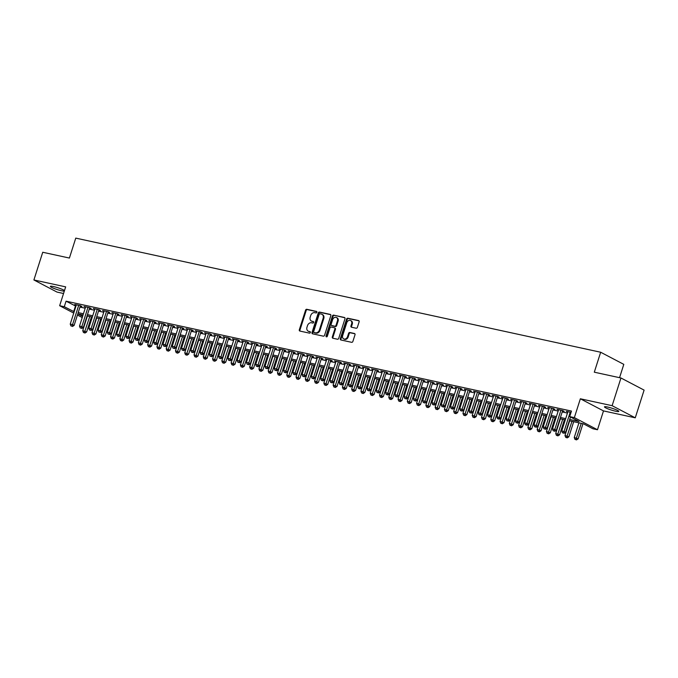 <?xml version="1.0" encoding="UTF-8"?>
<svg xmlns="http://www.w3.org/2000/svg" width="678" height="678" viewBox="0 0 678 678"><rect width="100%" height="100%" fill="white"/><g stroke="black" fill="none" stroke-linecap="round" stroke-linejoin="round"><path stroke-width="1.02" d="M316.88 312.312A0.805 0.644 -62.3 0 0 316.49 311.405L306.82 309.304A1.153 0.924 -62.3 0 0 305.558 310.193L299.312 329.779A1.153 0.924 -62.3 0 0 299.871 331.059L309.549 333.161A0.805 0.644 -62.3 0 0 310.032 331.644L308.778 331.373A3.687 2.941 -62.3 0 1 308.185 331.152A3.687 2.941 -62.3 0 1 306.981 327.254L307.498 325.626A3.687 2.941 -62.3 0 1 311.524 322.779L312.778 323.05A0.805 0.644 -62.3 0 0 313.261 321.525L312.007 321.253A3.687 2.941 -62.3 0 1 311.414 321.033A3.687 2.941 -62.3 0 1 310.21 317.135L310.727 315.507A3.687 2.941 -62.3 0 1 314.753 312.66L316.007 312.931A0.805 0.644 -62.3 0 0 316.88 312.312M607.632 407.037A7.509 0.966 -162.3 0 0 604.479 406.851A7.509 0.966 -162.3 0 0 608.141 408.927A7.509 0.966 -162.3 0 0 615.632 411.224A7.509 0.966 -162.3 0 0 618.785 411.41A7.509 0.966 -162.3 0 0 615.124 409.334A7.509 0.966 -162.3 0 0 607.632 407.037M64.478 290.591A7.509 0.966 -162.3 0 0 53.52 286.557A7.509 0.966 -162.3 0 0 50.375 286.37A7.509 0.966 -162.3 0 0 54.037 288.447A7.509 0.966 -162.3 0 0 61.528 290.752A7.509 0.966 -162.3 0 0 64.317 291.099M356.12 328.228A1.153 0.924 -62.3 0 0 357.374 327.338L359.128 321.847A1.153 0.924 -62.3 0 0 358.569 320.558L347.822 318.219A1.153 0.924 -62.3 0 0 346.568 319.109L340.322 338.695A1.153 0.924 -62.3 0 0 340.881 339.975L351.628 342.314A1.153 0.924 -62.3 0 0 352.882 341.424L355.001 334.788A1.153 0.924 -62.3 0 0 354.433 333.5L349.84 332.5A1.153 0.924 -62.3 0 0 348.585 333.39L347.534 336.686A3.076 2.458 -62.3 0 1 343.67 338.881A3.076 2.458 -62.3 0 1 342.661 335.627L346.772 322.736A3.076 2.458 -62.3 0 1 350.645 320.533A3.076 2.458 -62.3 0 1 351.645 323.796L350.958 325.94A1.153 0.924 -62.3 0 0 351.526 327.228L356.12 328.228M620.963 377.985L644.1 390.113L635.261 417.817L612.124 405.69L620.963 377.985L594.301 372.188L600.666 352.238L75.767 238.114L69.402 258.055L42.739 252.258L33.9 279.963L65.664 286.87L59.647 305.71L64.291 306.719L66.054 301.176L571.478 411.071L569.706 416.614L574.351 417.623L597.488 429.75L592.843 428.742L583.47 423.826L569.308 420.741M612.124 405.69L580.36 398.783L574.351 417.623M330.822 315.685A1.153 0.924 -62.3 0 0 330.254 314.406L319.516 312.066A1.153 0.924 -62.3 0 0 318.262 312.956L312.007 332.534A1.153 0.924 -62.3 0 0 312.575 333.822L323.313 336.161A1.153 0.924 -62.3 0 0 324.576 335.271L330.822 315.685M333.669 315.143L344.416 317.482A1.153 0.924 -62.3 0 1 344.975 318.762L338.729 338.347A1.153 0.924 -62.3 0 1 337.466 339.237L332.873 338.237A1.153 0.924 -62.3 0 1 332.313 336.949L334.847 329.008A1.153 0.924 -62.3 0 0 334.279 327.72L331.228 327.059A1.153 0.924 -62.3 0 0 329.974 327.949L327.338 336.22A0.805 0.644 -62.3 0 1 326.059 335.941L332.415 316.033A1.153 0.924 -62.3 0 1 333.669 315.143L344.856 317.77M33.9 279.963L57.037 292.091L63.546 293.506M80.267 306.142L81.894 306.49L80.326 305.668L74.766 304.464L76.25 305.244M89.538 308.151L91.166 308.507L89.598 307.685L84.038 306.481L85.521 307.261M98.819 310.168L100.437 310.524L98.878 309.702L93.31 308.498L94.793 309.278M108.09 312.185L109.709 312.541L108.149 311.719L102.581 310.516L104.073 311.287M117.362 314.202L118.989 314.558L117.421 313.736L111.862 312.524L113.345 313.304M126.633 316.219L128.261 316.575L126.693 315.753L121.133 314.541L122.616 315.321M135.914 318.236L137.532 318.592L135.973 317.77L130.405 316.558L131.888 317.338M145.185 320.253L146.804 320.609L145.245 319.787L139.676 318.575L141.168 319.355M154.457 322.27L156.084 322.626L154.516 321.804L148.957 320.592L150.44 321.372M163.729 324.287L165.356 324.635L163.788 323.821L158.228 322.609L159.711 323.389M173.009 326.304L174.627 326.652L173.068 325.838L167.5 324.626L168.992 325.406M182.28 328.322L183.899 328.669L182.34 327.855L176.772 326.643L178.263 327.423M191.552 330.339L193.179 330.686L191.611 329.872L186.052 328.661L187.535 329.44M200.824 332.356L202.451 332.703L200.883 331.881L195.323 330.678L196.806 331.457M210.104 334.364L211.722 334.72L210.163 333.898L204.595 332.695L206.087 333.474M219.375 336.381L220.994 336.737L219.435 335.915L213.867 334.712L215.358 335.491M228.647 338.398L230.274 338.754L228.706 337.932L223.147 336.729L224.63 337.5M237.919 340.415L239.546 340.771L237.978 339.949L232.418 338.737L233.902 339.517M247.199 342.432L248.818 342.788L247.258 341.966L241.69 340.754L243.182 341.534M256.47 344.449L258.089 344.805L256.53 343.983L250.962 342.771L252.453 343.551M265.742 346.466L267.369 346.822L265.801 346L260.242 344.788L261.725 345.568M275.014 348.484L276.641 348.839L275.073 348.017L269.513 346.805L270.997 347.585M284.294 350.501L285.913 350.848L284.353 350.034L278.785 348.823L280.277 349.602M293.566 352.518L295.184 352.865L293.625 352.051L288.057 350.84L289.548 351.619M302.837 354.535L304.464 354.882L302.897 354.069L297.337 352.857L298.82 353.636M312.109 356.552L313.736 356.899L312.168 356.086L306.609 354.874L308.092 355.653M321.389 358.569L323.008 358.916L321.448 358.103L315.88 356.891L317.372 357.67M330.661 360.577L332.279 360.933L330.72 360.111L325.152 358.908L326.643 359.687M339.932 362.594L341.559 362.95L339.992 362.128L334.432 360.925L335.915 361.705M349.204 364.611L350.831 364.967L349.263 364.145L343.704 362.942L345.187 363.713M358.484 366.629L360.103 366.984L358.543 366.162L352.975 364.95L354.467 365.73M367.756 368.646L369.374 369.002L367.815 368.179L362.247 366.968L363.739 367.747M377.027 370.663L378.655 371.019L377.087 370.196L371.527 368.985L373.01 369.764M386.299 372.68L387.926 373.036L386.358 372.214L380.799 371.002L382.282 371.781M395.579 374.697L397.198 375.053L395.638 374.231L390.07 373.019L391.562 373.798M404.851 376.714L406.469 377.061L404.91 376.248L399.342 375.036L400.834 375.815M414.122 378.731L415.75 379.078L414.182 378.265L408.622 377.053L410.105 377.832M423.394 380.748L425.021 381.095L423.462 380.282L417.894 379.07L419.377 379.849M432.674 382.765L434.293 383.112L432.734 382.299L427.165 381.087L428.657 381.867M441.946 384.782L443.565 385.129L442.005 384.316L436.437 383.104L437.929 383.884M451.217 386.791L452.845 387.146L451.277 386.324L445.717 385.121L447.2 385.901M460.489 388.808L462.116 389.164L460.557 388.341L454.989 387.138L456.472 387.918M469.769 390.825L471.388 391.181L469.829 390.359L464.26 389.155L465.752 389.926M479.041 392.842L480.668 393.198L479.1 392.376L473.532 391.164L475.024 391.943M488.313 394.859L489.94 395.215L488.372 394.393L482.812 393.181L484.295 393.96M497.593 396.876L499.211 397.232L497.652 396.41L492.084 395.198L493.567 395.977M506.864 398.893L508.483 399.249L506.924 398.427L501.356 397.215L502.847 397.994M516.136 400.91L517.763 401.266L516.195 400.444L510.636 399.232L512.119 400.012M525.408 402.927L527.035 403.283L525.467 402.461L519.907 401.249L521.39 402.029M534.688 404.944L536.306 405.291L534.747 404.478L529.179 403.266L530.662 404.046M543.959 406.961L545.578 407.309L544.019 406.495L538.451 405.283L539.942 406.063M553.231 408.978L554.858 409.326L553.29 408.512L547.731 407.3L549.214 408.08M562.503 410.995L564.13 411.343L562.562 410.529L557.002 409.317L558.486 410.097M66.054 301.176L75.944 306.202M79.97 307.083L85.216 308.219M89.242 309.1L94.488 310.236M98.513 311.109L103.759 312.253M107.785 313.126L113.04 314.27M117.065 315.143L122.311 316.287M126.337 317.16L131.583 318.304M135.608 319.177L140.855 320.321M144.88 321.194L150.135 322.338M154.16 323.211L159.406 324.355M163.432 325.228L168.678 326.372M172.704 327.245L177.95 328.389M181.975 329.262L187.23 330.398M191.255 331.279L196.501 332.415M200.527 333.296L205.773 334.432M209.799 335.313L215.053 336.449M219.07 337.322L224.325 338.466M228.35 339.339L233.596 340.483M237.622 341.356L242.868 342.5M246.894 343.373L252.148 344.517M256.165 345.39L261.42 346.534M265.445 347.407L270.691 348.551M274.717 349.424L279.963 350.568M283.989 351.441L289.243 352.585M293.26 353.458L298.515 354.602M302.541 355.475L307.787 356.611M311.812 357.492L317.058 358.628M321.084 359.51L326.338 360.645M330.356 361.527L335.61 362.662M339.636 363.535L344.882 364.679M348.907 365.552L354.153 366.696M358.179 367.569L363.433 368.713M367.451 369.586L372.705 370.73M376.731 371.603L381.977 372.747M386.002 373.62L391.248 374.764M395.274 375.637L400.529 376.782M404.554 377.654L409.8 378.799M413.826 379.672L419.072 380.816M423.097 381.689L428.343 382.824M432.369 383.706L437.624 384.841M441.649 385.723L446.895 386.858M450.921 387.74L456.167 388.875M460.192 389.748L465.439 390.892M469.464 391.765L474.719 392.909M478.744 393.782L483.99 394.927M488.016 395.799L493.262 396.944M497.288 397.817L502.534 398.961M506.559 399.834L511.814 400.978M515.839 401.851L521.085 402.995M525.111 403.868L530.357 405.012M534.383 405.885L539.629 407.029M543.654 407.902L548.909 409.037M552.934 409.919L558.18 411.054M562.206 411.936L567.452 413.072M567.757 412.114L566.274 411.334L571.062 412.377M619.556 377.68L623.802 364.366L600.666 352.238M580.36 398.783L603.496 410.91L635.261 417.817M603.496 410.91L597.488 429.75M569.706 419.487L579.088 421.53L569.706 416.614M64.291 306.719L74.173 311.744M78.199 312.617L83.445 313.761M87.47 314.634L92.725 315.779M96.742 316.651L101.997 317.796M106.022 318.668L111.268 319.813M115.294 320.686L120.54 321.83M124.566 322.703L129.82 323.847M133.837 324.72L139.092 325.864M143.117 326.737L148.363 327.881M152.389 328.754L157.635 329.889M161.661 330.771L166.915 331.906M170.932 332.788L176.187 333.923M180.212 334.805L185.458 335.941M189.484 336.813L194.73 337.958M198.756 338.831L204.01 339.975M208.036 340.848L213.282 341.992M217.307 342.865L222.554 344.009M226.579 344.882L231.825 346.026M235.851 346.899L241.105 348.043M245.131 348.916L250.377 350.06M254.403 350.933L259.649 352.077M263.674 352.95L268.92 354.094M272.946 354.967L278.2 356.103M282.226 356.984L287.472 358.12M291.498 359.001L296.744 360.137M300.769 361.018L306.015 362.154M310.041 363.027L315.295 364.171M319.321 365.044L324.567 366.188M328.593 367.061L333.839 368.205M337.864 369.078L343.11 370.222M347.136 371.095L352.391 372.239M356.416 373.112L361.662 374.256M365.688 375.129L370.934 376.273M374.959 377.146L380.205 378.29M384.231 379.163L389.486 380.307M393.511 381.18L398.757 382.316M402.783 383.197L408.029 384.333M412.055 385.214L417.301 386.35M421.326 387.231L426.581 388.367M430.606 389.248L435.852 390.384M439.878 391.257L445.124 392.401M449.15 393.274L454.396 394.418M458.421 395.291L463.676 396.435M467.701 397.308L472.947 398.452M476.973 399.325L482.219 400.469M486.245 401.342L491.499 402.486M495.516 403.359L500.771 404.503M504.796 405.376L510.042 406.52M514.068 407.393L519.314 408.529M523.34 409.41L528.594 410.546M532.611 411.427L537.866 412.563M541.891 413.444L547.138 414.58M551.163 415.461L556.409 416.597M560.435 417.47L565.689 418.614M82.241 317.55L77.428 315.033M73.741 313.1L59.647 305.71M83.047 315.016L78.046 313.931L82.631 316.329M565.283 419.868L560.036 418.733M556.011 417.851L550.765 416.716M546.739 415.834L541.485 414.699M537.468 413.817L532.213 412.682M528.187 411.809L522.941 410.665M518.916 409.792L513.67 408.648M509.644 407.775L504.39 406.631M500.372 405.758L495.118 404.613M491.092 403.741L485.846 402.596M481.821 401.723L476.575 400.579M472.549 399.706L467.295 398.562M463.269 397.689L458.023 396.545M453.997 395.672L448.751 394.528M444.726 393.655L439.48 392.52M435.454 391.638L430.199 390.503M426.174 389.621L420.928 388.486M416.902 387.604L411.656 386.468M407.631 385.596L402.385 384.451M398.359 383.579L393.104 382.434M389.079 381.561L383.833 380.417M379.807 379.544L374.561 378.4M370.535 377.527L365.289 376.383M361.264 375.51L356.009 374.366M351.984 373.493L346.738 372.349M342.712 371.476L337.466 370.332M333.44 369.459L328.194 368.315M324.169 367.442L318.914 366.306M314.889 365.425L309.643 364.289M305.617 363.408L300.371 362.272M296.345 361.391L291.099 360.255M287.074 359.382L281.819 358.238M277.794 357.365L272.548 356.221M268.522 355.348L263.276 354.204M259.25 353.331L254.004 352.187M249.979 351.314L244.724 350.17M240.698 349.297L235.452 348.153M231.427 347.28L226.181 346.136M222.155 345.263L216.901 344.119M212.884 343.246L207.629 342.102M203.603 341.229L198.357 340.093M194.332 339.212L189.086 338.076M185.06 337.195L179.806 336.059M175.788 335.178L170.534 334.042M166.508 333.161L161.262 332.025M157.237 331.152L151.991 330.008M147.965 329.135L142.711 327.991M138.693 327.118L133.439 325.974M129.413 325.101L124.167 323.957M120.142 323.084L114.896 321.94M110.87 321.067L105.615 319.923M101.598 319.05L96.344 317.906M92.318 317.033L87.072 315.889M75.436 306.092L73.665 311.634M311.414 321.033L312.033 321.364A3.687 2.941 -62.3 0 0 312.634 321.584L312.007 321.253M313.617 321.796L312.634 321.584M308.185 331.152L308.804 331.483A3.687 2.941 -62.3 0 0 309.405 331.695L308.778 331.373M310.388 331.906L309.405 331.695M316.846 311.677L307.439 309.634A1.153 0.924 -62.3 0 0 306.185 310.524L299.939 330.101A1.153 0.924 -62.3 0 0 300.057 331.101M330.703 314.694L320.143 312.397A1.153 0.924 -62.3 0 0 318.88 313.287L312.634 332.864A1.153 0.924 -62.3 0 0 312.753 333.864M320.033 313.804A0.805 0.644 -62.3 0 0 319.152 314.431L313.668 331.618A0.805 0.644 -62.3 0 0 314.058 332.517L315.38 332.805A3.687 2.941 -62.3 0 0 319.406 329.957L323.152 318.211A3.687 2.941 -62.3 0 0 321.948 314.312A3.687 2.941 -62.3 0 0 321.355 314.092L320.033 313.804M314.439 332.72A0.805 0.644 -62.3 0 0 314.685 332.847L314.058 332.517M321.948 314.312L322.575 314.643A3.687 2.941 -62.3 0 1 323.779 318.533L320.033 330.288A3.687 2.941 -62.3 0 1 316.007 333.135L314.685 332.847M334.907 328.05A1.153 0.924 -62.3 0 1 335.466 329.339L332.932 337.28A1.153 0.924 -62.3 0 0 333.051 338.271M334.296 315.473A1.153 0.924 -62.3 0 0 333.042 316.363L326.686 336.271A0.805 0.644 -62.3 0 0 326.694 336.839M337.474 320.77A3.076 2.458 -62.3 0 0 336.466 317.516A3.076 2.458 -62.3 0 0 332.601 319.711L331.152 324.254A1.153 0.924 -62.3 0 0 331.72 325.542L334.762 326.203A1.153 0.924 -62.3 0 0 336.025 325.313L337.474 320.77L338.102 321.101A3.076 2.458 -62.3 0 0 337.093 317.838L336.466 317.516M331.991 325.686A1.153 0.924 -62.3 0 0 332.339 325.864L331.72 325.542M338.102 321.101L336.652 325.635A1.153 0.924 -62.3 0 1 335.39 326.525L332.339 325.864M350.645 320.533L351.263 320.864A3.076 2.458 -62.3 0 1 352.272 324.118L351.585 326.271A1.153 0.924 -62.3 0 0 351.704 327.271M343.67 338.881L344.288 339.212A3.076 2.458 -62.3 0 0 348.161 337.008L347.534 336.686M354.882 333.788L350.467 332.83A1.153 0.924 -62.3 0 0 349.204 333.72L348.161 337.008M359.009 320.847L348.45 318.55A1.153 0.924 -62.3 0 0 347.195 319.44L340.949 339.017A1.153 0.924 -62.3 0 0 341.068 340.017M87.42 315.965L82.741 330.652L86.623 331.974L91.445 316.846M84.369 332.695L83.445 332.491L84.996 333.017L84.369 332.695L89.742 316.473M83.445 332.491L82.741 330.652M86.623 331.974L84.996 333.017M78.707 305.32L72.546 324.601L70.232 324.101L76.385 304.812M80.402 305.71L74.114 325.423L72.546 324.601L71.86 326.135L70.936 325.932L71.86 326.135M72.487 326.465L74.114 325.423M70.232 324.101L70.936 325.932M96.7 317.982L92.013 332.669L95.895 333.991L100.725 318.863M93.64 334.703L92.717 334.508L94.267 335.034L93.64 334.703L99.013 318.49M92.717 334.508L92.013 332.669M95.895 333.991L94.267 335.034M105.971 319.999L101.285 334.686L105.166 336.008L109.997 320.88M102.92 336.72L101.988 336.525L103.539 337.051L102.92 336.72L108.294 320.508M101.988 336.525L101.285 334.686M105.166 336.008L103.539 337.051M115.243 322.016L110.556 336.703L114.438 338.025L119.269 322.889M112.192 338.737L111.26 338.542L112.819 339.068L112.192 338.737L117.565 322.525M111.26 338.542L110.556 336.703M114.438 338.025L112.819 339.068M124.515 324.033L119.837 338.72L123.718 340.042L128.54 324.906M121.464 340.754L120.54 340.551L122.091 341.085L121.464 340.754L126.837 324.542M120.54 340.551L119.837 338.72M123.718 340.042L122.091 341.085M87.979 307.337L81.826 326.618L79.504 326.11L85.657 306.829M89.674 307.727L83.386 327.44L81.826 326.618L81.14 328.152L80.207 327.949L81.14 328.152M81.767 328.483L83.386 327.44M79.504 326.11L80.207 327.949M97.251 309.354L91.098 328.635L88.776 328.127L94.937 308.846M98.954 309.744L92.657 329.457L91.098 328.635L90.411 330.169L89.488 329.966L90.411 330.169M91.038 330.5L92.657 329.457M88.776 328.127L89.488 329.966M106.522 311.371L100.369 330.652L98.056 330.144L104.209 310.863M108.226 311.761L101.937 331.466L100.369 330.652L99.683 332.186L98.759 331.983L99.683 332.186M100.31 332.517L101.937 331.466M98.056 330.144L98.759 331.983M115.802 313.389L109.641 332.669L107.327 332.161L113.48 312.88M117.497 313.778L111.209 333.483L109.641 332.669L108.963 334.203L108.031 334L108.963 334.203M109.582 334.534L111.209 333.483M107.327 332.161L108.031 334M133.795 326.05L129.108 340.737L132.99 342.059L137.82 326.923M130.735 342.771L129.812 342.568L131.363 343.102L130.735 342.771L136.108 326.559M129.812 342.568L129.108 340.737M132.99 342.059L131.363 343.102M125.074 315.397L118.921 334.686L116.599 334.178L122.752 314.897M126.769 315.795L120.481 335.5L118.921 334.686L118.235 336.22L117.302 336.017L118.235 336.22M118.862 336.542L120.481 335.5M116.599 334.178L117.302 336.017M143.066 328.067L138.38 342.746L142.261 344.077L147.092 328.94M140.015 344.788L139.083 344.585L140.634 345.119L140.015 344.788L145.389 328.567M139.083 344.585L138.38 342.746M142.261 344.077L140.634 345.119M134.346 317.414L128.193 336.703L125.871 336.195L132.032 316.914M136.049 317.812L129.752 337.517L128.193 336.703L127.506 338.237L126.583 338.034L127.506 338.237M128.134 338.559L129.752 337.517M125.871 336.195L126.583 338.034M152.338 330.084L147.651 344.763L151.533 346.094L156.364 330.957M149.287 346.805L148.355 346.602L149.914 347.136L149.287 346.805L154.66 330.584M148.355 346.602L147.651 344.763M151.533 346.094L149.914 347.136M143.617 319.431L137.464 338.72L135.151 338.212L141.304 318.931M145.321 319.83L139.032 339.534L137.464 338.72L136.778 340.254L135.854 340.051L136.778 340.254M137.405 340.576L139.032 339.534M135.151 338.212L135.854 340.051M161.61 332.101L156.932 346.78L160.813 348.102L165.635 332.974M158.559 348.823L157.635 348.619L159.186 349.153L158.559 348.823L163.932 332.601M157.635 348.619L156.932 346.78M160.813 348.102L159.186 349.153M152.897 321.448L146.745 340.729L144.422 340.229L150.575 320.948M154.592 321.847L148.304 341.551L146.745 340.729L146.058 342.271L145.126 342.068L146.058 342.271M146.677 342.593L148.304 341.551M144.422 340.229L145.126 342.068M170.89 334.118L166.203 348.797L170.085 350.119L174.916 334.991M167.83 350.84L166.907 350.636L168.458 351.17L167.83 350.84L173.204 334.618M166.907 350.636L166.203 348.797M170.085 350.119L168.458 351.17M162.169 323.465L156.016 342.746L153.694 342.246L159.847 322.965M163.864 323.864L157.576 343.568L156.016 342.746L155.33 344.288L154.398 344.085L155.33 344.288M155.957 344.61L157.576 343.568M153.694 342.246L154.398 344.085M180.162 336.135L175.475 350.814L179.356 352.136L184.187 337.008M177.111 352.857L176.178 352.653L177.729 353.179L177.111 352.857L182.484 336.635M176.178 352.653L175.475 350.814M179.356 352.136L177.729 353.179M171.441 325.482L165.288 344.763L162.966 344.263L169.127 324.982M173.144 325.872L166.847 345.585L165.288 344.763L164.601 346.297L163.678 346.102L164.601 346.297M165.229 346.627L166.847 345.585M162.966 344.263L163.678 346.102M189.433 338.153L184.747 352.831L188.628 354.153L193.459 339.025M186.382 354.874L185.458 354.67L187.009 355.196L186.382 354.874L191.755 338.653M185.458 354.67L184.747 352.831M188.628 354.153L187.009 355.196M180.712 327.499L174.56 346.78L172.246 346.28L178.399 326.999M182.416 327.889L176.127 347.602L174.56 346.78L173.873 348.314L172.949 348.119L173.873 348.314M174.5 348.645L176.127 347.602M172.246 346.28L172.949 348.119M198.713 340.17L194.027 354.848L197.908 356.17L202.73 341.042M195.654 356.891L194.73 356.687L196.281 357.213L195.654 356.891L201.027 340.67M194.73 356.687L194.027 354.848M197.908 356.17L196.281 357.213M189.993 329.516L183.84 348.797L181.518 348.297L187.67 329.008M191.688 329.906L185.399 349.619L183.84 348.797L183.153 350.331L182.221 350.128L183.153 350.331M183.772 350.662L185.399 349.619M181.518 348.297L182.221 350.128M207.985 342.178L203.298 356.865L207.18 358.187L212.011 343.06M204.926 358.908L204.002 358.704L205.553 359.23L204.926 358.908L210.299 342.687M204.002 358.704L203.298 356.865M207.18 358.187L205.553 359.23M199.264 331.534L193.111 350.814L190.789 350.314L196.942 331.025M200.959 331.923L194.671 351.636L193.111 350.814L192.425 352.348L191.493 352.145L192.425 352.348M193.052 352.679L194.671 351.636M190.789 350.314L191.493 352.145M217.257 344.195L212.57 358.882L216.452 360.204L221.282 345.077M214.206 360.925L213.273 360.721L214.824 361.247L214.206 360.925L219.579 344.704M213.273 360.721L212.57 358.882M216.452 360.204L214.824 361.247M208.536 333.551L202.383 352.831L200.061 352.323L206.222 333.042M210.239 333.94L203.951 353.653L202.383 352.831L201.697 354.365L200.773 354.162L201.697 354.365M202.324 354.696L203.951 353.653M200.061 352.323L200.773 354.162M226.528 346.212L221.842 360.899L225.723 362.221L230.554 347.094M223.477 362.933L222.554 362.738L224.104 363.264L223.477 362.933L228.85 346.721M222.554 362.738L221.842 360.899M225.723 362.221L224.104 363.264M217.808 335.568L211.655 354.848L209.341 354.34L215.494 335.059M219.511 335.957L213.223 355.67L211.655 354.848L210.968 356.382L210.044 356.179L210.968 356.382M211.595 356.713L213.223 355.67M209.341 354.34L210.044 356.179M235.808 348.229L231.122 362.916L235.003 364.239L239.826 349.111M232.749 364.95L231.825 364.756L233.376 365.281L232.749 364.95L238.122 348.738M231.825 364.756L231.122 362.916M235.003 364.239L233.376 365.281M227.088 337.585L220.935 356.865L218.613 356.357L224.765 337.076M228.783 337.975L222.494 357.687L220.935 356.865L220.248 358.399L219.316 358.196L220.248 358.399M220.867 358.73L222.494 357.687M218.613 356.357L219.316 358.196M245.08 350.246L240.393 364.934L244.275 366.256L249.106 351.119M242.021 366.968L241.097 366.764L242.648 367.298L242.021 366.968L247.394 350.755M241.097 366.764L240.393 364.934M244.275 366.256L242.648 367.298M236.359 339.602L230.206 358.882L227.884 358.374L234.037 339.093M238.054 339.992L231.766 359.696L230.206 358.882L229.52 360.416L228.588 360.213L229.52 360.416M230.147 360.747L231.766 359.696M227.884 358.374L228.588 360.213M254.352 352.263L249.665 366.951L253.547 368.273L258.377 353.136M251.301 368.985L250.368 368.781L251.928 369.315L251.301 368.985L256.674 352.772M250.368 368.781L249.665 366.951M253.547 368.273L251.928 369.315M245.631 341.61L239.478 360.899L237.164 360.391L243.317 341.11M247.334 342.009L241.046 361.713L239.478 360.899L238.792 362.433L237.868 362.23L238.792 362.433M239.419 362.755L241.046 361.713M237.164 360.391L237.868 362.23M263.623 354.28L258.937 368.968L262.818 370.29L267.649 355.153M260.572 371.002L259.649 370.798L261.2 371.332L260.572 371.002L265.946 354.78M259.649 370.798L258.937 368.968M262.818 370.29L261.2 371.332M254.903 343.627L248.75 362.916L246.436 362.408L252.589 343.127M256.606 344.026L250.318 363.73L248.75 362.916L248.063 364.45L247.139 364.247L248.063 364.45M248.69 364.772L250.318 363.73M246.436 362.408L247.139 364.247M272.903 356.297L268.217 370.976L272.098 372.307L276.921 357.17M269.844 373.019L268.92 372.815L270.471 373.349L269.844 373.019L275.217 356.798M268.92 372.815L268.217 370.976M272.098 372.307L270.471 373.349M264.183 345.644L258.03 364.934L255.708 364.425L261.861 345.144M265.878 346.043L259.589 365.747L258.03 364.934L257.343 366.467L256.411 366.264L257.343 366.467M257.962 366.79L259.589 365.747M255.708 364.425L256.411 366.264M282.175 358.315L277.488 372.993L281.37 374.324L286.201 359.187M279.116 375.036L278.192 374.832L279.743 375.366L279.116 375.036L284.489 358.815M278.192 374.832L277.488 372.993M281.37 374.324L279.743 375.366M273.454 347.661L267.301 366.942L264.979 366.442L271.132 347.161M275.149 348.06L268.861 367.764L267.301 366.942L266.615 368.485L265.683 368.281L266.615 368.485M267.242 368.807L268.861 367.764M264.979 366.442L265.683 368.281M291.447 360.332L286.76 375.01L290.642 376.332L295.472 361.204M288.396 377.053L287.464 376.849L289.023 377.383L288.396 377.053L293.769 360.832M287.464 376.849L286.76 375.01M290.642 376.332L289.023 377.383M282.726 349.679L276.573 368.959L274.259 368.459L280.412 349.178M284.429 350.077L278.141 369.781L276.573 368.959L275.887 370.502L274.963 370.298L275.887 370.502M276.514 370.824L278.141 369.781M274.259 368.459L274.963 370.298M300.718 362.349L296.032 377.027L299.913 378.349L304.744 363.222M297.667 379.07L296.744 378.866L298.295 379.392L297.667 379.07L303.041 362.849M296.744 378.866L296.032 377.027M299.913 378.349L298.295 379.392M291.998 351.696L285.845 370.976L283.531 370.476L289.684 351.196M293.701 352.085L287.413 371.798L285.845 370.976L285.158 372.51L284.235 372.315L285.158 372.51M285.785 372.841L287.413 371.798M283.531 370.476L284.235 372.315M309.999 364.366L305.312 379.044L309.193 380.366L314.016 365.239M306.939 381.087L306.015 380.883L307.566 381.409L306.939 381.087L312.312 364.866M306.015 380.883L305.312 379.044M309.193 380.366L307.566 381.409M301.278 353.713L295.125 372.993L292.803 372.493L298.956 353.213M302.973 354.102L296.684 373.815L295.125 372.993L294.438 374.527L293.506 374.332L294.438 374.527M295.057 374.858L296.684 373.815M292.803 372.493L293.506 374.332M319.27 366.383L314.584 381.061L318.465 382.384L323.296 367.256M316.219 383.104L315.287 382.901L316.838 383.426L316.219 383.104L321.584 366.883M315.287 382.901L314.584 381.061M318.465 382.384L316.838 383.426M328.542 368.391L323.855 383.078L327.737 384.401L332.567 369.273M325.491 385.121L324.559 384.918L326.118 385.443L325.491 385.121L330.864 368.9M324.559 384.918L323.855 383.078M327.737 384.401L326.118 385.443M337.814 370.408L333.127 385.096L337.008 386.418L341.839 371.29M334.762 387.138L333.839 386.935L335.39 387.46L334.762 387.138L340.136 370.917M333.839 386.935L333.127 385.096M337.008 386.418L335.39 387.46M310.549 355.73L304.397 375.01L302.074 374.51L308.227 355.221M312.244 356.12L305.956 375.832L304.397 375.01L303.71 376.544L302.778 376.341L303.71 376.544M304.337 376.875L305.956 375.832M302.074 374.51L302.778 376.341M319.821 357.747L313.668 377.027L311.355 376.527L317.507 357.238M321.525 358.137L315.236 377.849L313.668 377.027L312.982 378.561L312.058 378.358L312.982 378.561M313.609 378.892L315.236 377.849M311.355 376.527L312.058 378.358M329.093 359.764L322.94 379.044L320.626 378.544L326.779 359.255M330.796 360.154L324.508 379.866L322.94 379.044L322.253 380.578L321.33 380.375L322.253 380.578M322.881 380.909L324.508 379.866M320.626 378.544L321.33 380.375M347.094 372.425L342.407 387.113L346.289 388.435L351.111 373.307M344.034 389.147L343.11 388.952L344.661 389.477L344.034 389.147L349.407 372.934M343.11 388.952L342.407 387.113M346.289 388.435L344.661 389.477M338.373 361.781L332.22 381.061L329.898 380.553L336.051 361.272M340.068 362.171L333.779 381.884L332.22 381.061L331.534 382.595L330.601 382.392L331.534 382.595M332.152 382.926L333.779 381.884M329.898 380.553L330.601 382.392M356.365 374.442L351.679 389.13L355.56 390.452L360.391 375.324M353.314 391.164L352.382 390.969L353.933 391.494L353.314 391.164L358.679 374.951M352.382 390.969L351.679 389.13M355.56 390.452L353.933 391.494M347.644 363.798L341.492 383.078L339.17 382.57L345.322 363.289M349.339 364.188L343.051 383.901L341.492 383.078L340.805 384.612L339.873 384.409L340.805 384.612M341.432 384.943L343.051 383.901M339.17 382.57L339.873 384.409M365.637 376.459L360.95 391.147L364.832 392.469L369.663 377.332M362.586 393.181L361.654 392.986L363.213 393.511L362.586 393.181L367.959 376.968M361.654 392.986L360.95 391.147M364.832 392.469L363.213 393.511M356.916 365.815L350.763 385.096L348.45 384.587L354.602 365.306M358.62 366.205L352.331 385.909L350.763 385.096L350.077 386.63L349.153 386.426L350.077 386.63M350.704 386.96L352.331 385.909M348.45 384.587L349.153 386.426M374.909 378.477L370.222 393.164L374.103 394.486L378.934 379.349M371.858 395.198L370.934 394.994L372.485 395.528L371.858 395.198L377.231 378.985M370.934 394.994L370.222 393.164M374.103 394.486L372.485 395.528M366.188 367.823L360.035 387.113L357.721 386.604L363.874 367.323M367.891 368.222L361.603 387.926L360.035 387.113L359.348 388.647L358.425 388.443L359.348 388.647M359.976 388.977L361.603 387.926M357.721 386.604L358.425 388.443M384.189 380.494L379.502 395.181L383.384 396.503L388.214 381.367M381.129 397.215L380.205 397.011L381.756 397.545L381.129 397.215L386.502 381.002M380.205 397.011L379.502 395.181M383.384 396.503L381.756 397.545M375.468 369.841L369.315 389.13L366.993 388.621L373.146 369.341M377.163 370.239L370.874 389.943L369.315 389.13L368.629 390.664L367.696 390.46L368.629 390.664M369.247 390.986L370.874 389.943M366.993 388.621L367.696 390.46M393.46 382.511L388.774 397.189L392.655 398.52L397.486 383.384M390.409 399.232L389.477 399.028L391.028 399.562L390.409 399.232L395.774 383.011M389.477 399.028L388.774 397.189M392.655 398.52L391.028 399.562M384.74 371.858L378.587 391.147L376.265 390.638L382.417 371.358M386.443 372.256L380.146 391.96L378.587 391.147L377.9 392.681L376.968 392.477L377.9 392.681M378.527 393.003L380.146 391.96M376.265 390.638L376.968 392.477M402.732 384.528L398.045 399.206L401.927 400.537L406.758 385.401M399.681 401.249L398.749 401.045L400.308 401.579L399.681 401.249L405.054 385.028M398.749 401.045L398.045 399.206M401.927 400.537L400.308 401.579M394.011 373.875L387.858 393.155L385.545 392.655L391.698 373.375M395.715 374.273L389.426 393.977L387.858 393.155L387.172 394.698L386.248 394.494L387.172 394.698M387.799 395.02L389.426 393.977M385.545 392.655L386.248 394.494M412.004 386.545L407.317 401.223L411.199 402.546L416.029 387.418M408.953 403.266L408.029 403.063L409.58 403.596L408.953 403.266L414.326 387.045M408.029 403.063L407.317 401.223M411.199 402.546L409.58 403.596M403.291 375.892L397.13 395.172L394.816 394.672L400.969 375.392M404.986 376.29L398.698 395.994L397.13 395.172L396.444 396.715L395.52 396.511L396.444 396.715M397.071 397.037L398.698 395.994M394.816 394.672L395.52 396.511M421.284 388.562L416.597 403.24L420.479 404.563L425.309 389.435M418.224 405.283L417.301 405.08L418.851 405.614L418.224 405.283L423.597 389.062M417.301 405.08L416.597 403.24M420.479 404.563L418.851 405.614M412.563 377.909L406.41 397.189L404.088 396.689L410.241 377.409M414.258 378.299L407.97 398.011L406.41 397.189L405.724 398.723L404.791 398.528L405.724 398.723M406.342 399.054L407.97 398.011M404.088 396.689L404.791 398.528M430.555 390.579L425.869 405.258L429.75 406.58L434.581 391.452M427.504 407.3L426.572 407.097L428.123 407.622L427.504 407.3L432.869 391.079M426.572 407.097L425.869 405.258M429.75 406.58L428.123 407.622M421.835 379.926L415.682 399.206L413.36 398.706L419.512 379.426M423.538 380.316L417.241 400.028L415.682 399.206L414.995 400.74L414.072 400.545L414.995 400.74M415.622 401.071L417.241 400.028M413.36 398.706L414.072 400.545M439.827 392.596L435.14 407.275L439.022 408.597L443.853 393.469M436.776 409.317L435.844 409.114L437.403 409.639L436.776 409.317L442.149 393.096M435.844 409.114L435.14 407.275M439.022 408.597L437.403 409.639M431.106 381.943L424.953 401.223L422.64 400.723L428.793 381.434M432.81 382.333L426.521 402.046L424.953 401.223L424.267 402.757L423.343 402.562L424.267 402.757M424.894 403.088L426.521 402.046M422.64 400.723L423.343 402.562M449.099 394.604L444.412 409.292L448.302 410.614L453.124 395.486M446.048 411.334L445.124 411.131L446.675 411.656L446.048 411.334L451.421 395.113M445.124 411.131L444.412 409.292M448.302 410.614L446.675 411.656M440.386 383.96L434.225 403.24L431.911 402.74L438.064 383.451M442.081 384.35L435.793 404.063L434.225 403.24L433.539 404.774L432.615 404.571L433.539 404.774M434.166 405.105L435.793 404.063M431.911 402.74L432.615 404.571M458.379 396.622L453.692 411.309L457.574 412.631L462.404 397.503M455.319 413.351L454.396 413.148L455.947 413.673L455.319 413.351L460.693 397.13M454.396 413.148L453.692 411.309M457.574 412.631L455.947 413.673M449.658 385.977L443.505 405.258L441.183 404.758L447.336 385.468M451.353 386.367L445.065 406.08L443.505 405.258L442.819 406.792L441.887 406.588L442.819 406.792M443.437 407.122L445.065 406.08M441.183 404.758L441.887 406.588M467.65 398.639L462.964 413.326L466.845 414.648L471.676 399.52M464.6 415.36L463.667 415.165L465.218 415.69L464.6 415.36L469.964 399.147M463.667 415.165L462.964 413.326M466.845 414.648L465.218 415.69M458.93 387.994L452.777 407.275L450.455 406.766L456.608 387.485M460.633 388.384L454.336 408.097L452.777 407.275L452.09 408.809L451.167 408.605L452.09 408.809M452.718 409.139L454.336 408.097M450.455 406.766L451.167 408.605M476.922 400.656L472.235 415.343L476.117 416.665L480.948 401.537M473.871 417.377L472.939 417.182L474.498 417.707L473.871 417.377L479.244 401.164M472.939 417.182L472.235 415.343M476.117 416.665L474.498 417.707M468.201 390.011L462.049 409.292L459.735 408.783L465.888 389.503M469.905 390.401L463.616 410.114L462.049 409.292L461.362 410.826L460.438 410.622L461.362 410.826M461.989 411.156L463.616 410.114M459.735 408.783L460.438 410.622M486.194 402.673L481.516 417.36L485.397 418.682L490.219 403.546M483.143 419.394L482.219 419.199L483.77 419.724L483.143 419.394L488.516 403.181M482.219 419.199L481.516 417.36M485.397 418.682L483.77 419.724M477.481 392.028L471.32 411.309L469.007 410.8L475.159 391.52M479.176 392.418L472.888 412.122L471.32 411.309L470.634 412.843L469.71 412.639L470.634 412.843M471.261 413.173L472.888 412.122M469.007 410.8L469.71 412.639M495.474 404.69L490.787 419.377L494.669 420.699L499.5 405.563M492.414 421.411L491.491 421.208L493.042 421.741L492.414 421.411L497.788 405.198M491.491 421.208L490.787 419.377M494.669 420.699L493.042 421.741M486.753 394.045L480.6 413.326L478.278 412.817L484.431 393.537M488.448 394.435L482.16 414.139L480.6 413.326L479.914 414.86L478.982 414.656L479.914 414.86M480.541 415.19L482.16 414.139M478.278 412.817L478.982 414.656M504.746 406.707L500.059 421.394L503.94 422.716L508.771 407.58M501.695 423.428L500.762 423.225L502.313 423.758L501.695 423.428L507.068 407.215M500.762 423.225L500.059 421.394M503.94 422.716L502.313 423.758M496.025 396.054L489.872 415.343L487.55 414.834L493.711 395.554M497.728 396.452L491.431 416.156L489.872 415.343L489.185 416.877L488.262 416.673L489.185 416.877M489.813 417.199L491.431 416.156M487.55 414.834L488.262 416.673M514.017 408.724L509.331 423.403L513.212 424.733L518.043 409.597M510.966 425.445L510.034 425.242L511.593 425.776L510.966 425.445L516.339 409.224M510.034 425.242L509.331 423.403M513.212 424.733L511.593 425.776M505.296 398.071L499.144 417.36L496.83 416.851L502.983 397.571M507 398.469L500.711 418.173L499.144 417.36L498.457 418.894L497.533 418.69L498.457 418.894M499.084 419.216L500.711 418.173M496.83 416.851L497.533 418.69M523.289 410.741L518.611 425.42L522.492 426.75L527.315 411.614M520.238 427.462L519.314 427.259L520.865 427.793L520.238 427.462L525.611 411.241M519.314 427.259L518.611 425.42M522.492 426.75L520.865 427.793M514.577 400.088L508.415 419.368L506.102 418.868L512.254 399.588M516.272 400.486L509.983 420.191L508.415 419.368L507.729 420.911L506.805 420.707L507.729 420.911M508.356 421.233L509.983 420.191M506.102 418.868L506.805 420.707M532.569 412.758L527.882 427.437L531.764 428.759L536.595 413.631M529.51 429.479L528.586 429.276L530.137 429.81L529.51 429.479L534.883 413.258M528.586 429.276L527.882 427.437M531.764 428.759L530.137 429.81M523.848 402.105L517.695 421.385L515.373 420.885L521.526 401.605M525.543 402.503L519.255 422.208L517.695 421.385L517.009 422.928L516.077 422.725L517.009 422.928M517.636 423.25L519.255 422.208M515.373 420.885L516.077 422.725M541.841 414.775L537.154 429.454L541.036 430.776L545.866 415.648M538.79 431.496L537.857 431.293L539.408 431.827L538.79 431.496L544.163 415.275M537.857 431.293L537.154 429.454M541.036 430.776L539.408 431.827M533.12 404.122L526.967 423.403L524.645 422.903L530.806 403.622M534.823 404.512L528.526 424.225L526.967 423.403L526.281 424.937L525.357 424.742L526.281 424.937M526.908 425.267L528.526 424.225M524.645 422.903L525.357 424.742M551.112 416.792L546.426 431.471L550.307 432.793L555.138 417.665M548.061 433.513L547.129 433.31L548.688 433.835L548.061 433.513L553.434 417.292M547.129 433.31L546.426 431.471M550.307 432.793L548.688 433.835M542.392 406.139L536.239 425.42L533.925 424.92L540.078 405.639M544.095 406.529L537.807 426.242L536.239 425.42L535.552 426.954L534.628 426.759L535.552 426.954M536.179 427.284L537.807 426.242M533.925 424.92L534.628 426.759M560.384 418.809L555.706 433.488L559.587 434.81L564.41 419.682M557.333 435.53L556.409 435.327L557.96 435.852L557.333 435.53L562.706 419.309M556.409 435.327L555.706 433.488M559.587 434.81L557.96 435.852M551.672 408.156L545.51 427.437L543.197 426.937L549.35 407.648M553.367 408.546L547.078 428.259L545.51 427.437L544.832 428.971L543.9 428.776L544.832 428.971M545.451 429.301L547.078 428.259M543.197 426.937L543.9 428.776M569.664 420.826L564.977 435.505L568.859 436.827L573.69 421.699M566.605 437.547L565.681 437.344L567.232 437.869L566.605 437.547L571.978 421.326M565.681 437.344L564.977 435.505M568.859 436.827L567.232 437.869M560.943 410.173L554.79 429.454L552.468 428.954L558.621 409.665M562.638 410.563L556.35 430.276L554.79 429.454L554.104 430.988L553.172 430.784L554.104 430.988M554.731 431.318L556.35 430.276M552.468 428.954L553.172 430.784M578.936 422.835L574.249 437.522L578.131 438.844L582.961 423.716M575.885 439.564L574.952 439.361L576.503 439.886L575.885 439.564L581.258 423.343M574.952 439.361L574.249 437.522M578.131 438.844L576.503 439.886M570.215 412.19L564.062 431.471L561.74 430.971L567.901 411.682M570.495 417.029L565.621 432.293L564.062 431.471L563.376 433.005L562.452 432.801L563.376 433.005M564.003 433.335L565.621 432.293M561.74 430.971L562.452 432.801M299.939 330.101L299.312 329.779M306.185 310.524L305.558 310.193M307.439 309.634L306.82 309.304M312.634 332.864L312.007 332.534M318.88 313.287L318.262 312.956M320.143 312.397L319.516 312.066M316.007 333.135L315.38 332.805M320.033 330.288L319.406 329.957M323.779 318.533L323.152 318.211M332.932 337.28L332.313 336.949M335.466 329.339L334.847 329.008M326.686 336.271L326.059 335.941M333.042 316.363L332.415 316.033M335.39 326.525L334.762 326.203M336.652 325.635L336.025 325.313M351.585 326.271L350.958 325.94M352.272 324.118L351.645 323.796M349.204 333.72L348.585 333.39M350.467 332.83L349.84 332.5M340.949 339.017L340.322 338.695M347.195 319.44L346.568 319.109M348.45 318.55L347.822 318.219M314.558 332.796L313.931 332.466M335.093 328.118L334.466 327.788M332.152 325.796L331.534 325.474"/></g></svg>
